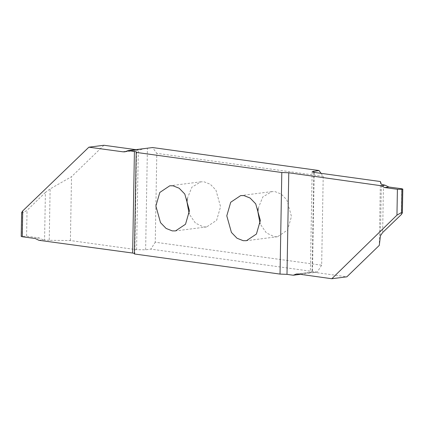 <?xml version="1.0" encoding="UTF-8"?>
<svg xmlns="http://www.w3.org/2000/svg" width="424" height="424" viewBox="0 0 424 424"><rect width="100%" height="100%" fill="white"/><g stroke="black" fill="none" stroke-linecap="round" stroke-linejoin="round"><path stroke-width="0.32" stroke-dasharray="2.12 1.59" d="M187.244 198.713L191.887 187.169L200.897 181.822L204.167 181.843L210.32 184.276L215.922 190.084L220.559 206.695L216.632 220.273L206.652 226.935L203.382 226.919L195.448 223.103L189.194 214.019M321.037 173.337L323.205 176.326L321.657 265.207L155.253 242.226L156.806 153.345L152.592 147.547M323.205 176.326L156.806 153.345M258.152 208.502L262.795 196.959L271.805 191.616L275.081 191.632L281.229 194.07L286.831 199.874L291.468 216.489L287.541 230.062L277.566 236.73L274.291 236.709L266.357 232.898L260.103 223.808M321.657 265.207L317.221 272.107L310.877 272.982L310.368 272.606L311.322 272.107L312.991 272.139L346.869 276.814M70.405 240.546L71.518 176.697L50.122 188.929L49.226 240.313L70.405 240.546L136.586 249.688L145.633 249.789L150.822 249.127L155.253 242.226M145.724 148.358L139.825 149.926L135.638 149.64M103.933 145.262L71.518 176.697M21.619 212.572L22.451 212.996L27.046 210.362L26.59 236.205L21.2 236.428M49.226 240.313L44.573 240.005L45.405 192.432L50.122 188.929M45.405 192.432L27.046 210.362M38.897 240.297L42.962 239.777L39.294 237.954L26.59 236.205M42.962 239.777L44.573 240.005M134.44 253.435L134.774 253.716L134.429 253.981M300.367 274.328L310.877 272.982M380.397 181.53L379.284 245.385M317.221 272.107L150.822 249.127M313.792 172.329L312.038 272.764M145.633 249.789L147.409 148.209M136.586 249.688L138.325 149.995M126.681 151.363L137.811 149.942M22.446 212.996L22.037 236.157L22.451 212.996M39.294 237.954L35.166 238.484M401.284 214.586L401.74 188.744M298.21 274.026L312.991 272.139M383.466 184.981L382.634 232.548M380.45 235.733L381.346 184.35M314.216 172.393L312.477 272.086M206.652 226.935L175.541 230.905M277.561 236.73L246.45 240.7M271.805 191.616L240.694 195.581M124.884 151.84L139.825 149.932M136.544 152.137L134.774 253.716M296.381 274.01L311.322 272.102M312.133 171.731L310.373 272.606M200.897 181.822L169.78 185.792"/><path stroke-width="0.64" d="M189.443 210.664L185.516 224.243L175.541 230.905L172.266 230.889L166.118 228.451L160.516 222.648L155.878 206.032L159.806 192.459L169.78 185.792L173.056 185.813L179.204 188.245L184.806 194.049L189.443 210.664M189.194 214.019L186.995 202.062L187.244 198.713M260.103 223.808L257.903 211.857L258.152 208.502M260.352 220.459L256.425 234.032L246.45 240.7L243.175 240.678L237.027 238.246L231.424 232.437L226.787 215.821L230.714 202.248L240.689 195.581L243.964 195.602L250.112 198.04L255.714 203.843L260.352 220.459M280.031 274.089L134.429 253.981L136.199 152.402L281.801 172.51L280.031 274.089L286.995 274.36L288.771 172.78L381.038 185.723L385.103 185.203L381.346 184.35L380.397 181.53L314.216 172.393L312.133 171.731L318.996 170.528L321.037 173.337M318.996 170.528L152.592 147.547L128.08 150.605L134.419 151.469L132.648 253.049L38.897 240.297L35.166 238.484L22.26 236.756L22.716 210.913L21.619 212.572L21.2 236.428L22.26 236.756M134.419 151.469C136.369 151.755 136.963 152.068 136.199 152.402L136.544 152.137M288.771 172.78L281.801 172.51M135.638 149.64L103.933 145.262L88.881 147.186L123.029 151.829L124.879 151.84L128.08 150.605M22.716 210.913L88.881 147.186M132.648 253.049L134.44 253.435M385.103 185.203L388.834 187.016L401.74 188.744L402.8 189.072L401.963 189.343L397.41 189.295L384.706 187.546L381.038 185.723M397.41 189.295L396.954 215.138L331.817 278.738L298.21 274.026L296.387 274.01L293.238 275.234L286.995 274.36M396.954 215.138L401.549 212.504L402.381 212.928L401.284 214.586L382.634 232.548L380.45 235.733L379.284 245.385L346.869 276.814L331.817 278.738M293.238 275.234L300.367 274.328M313.808 171.19L313.792 172.329M123.029 151.829L126.681 151.363M401.549 212.504L401.952 189.343L401.555 212.504M388.834 187.016L384.706 187.546M402.381 212.928L402.8 189.072"/></g></svg>
